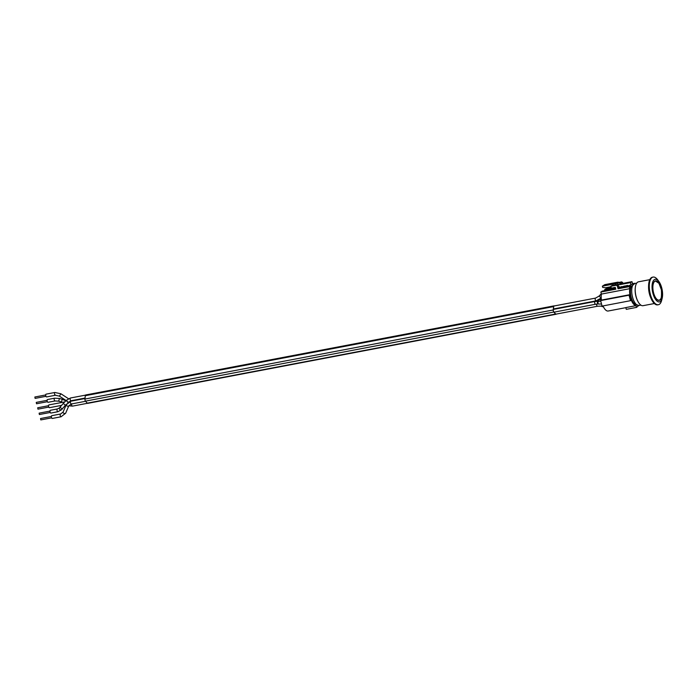 <?xml version="1.0" encoding="UTF-8"?>
<svg xmlns="http://www.w3.org/2000/svg" width="697" height="697" viewBox="0 0 697 697"><rect width="100%" height="100%" fill="white"/><g stroke="black" fill="none" stroke-linecap="round" stroke-linejoin="round"><path stroke-width="1.05" d="M596.17 300.825A1.403 0.601 -100.8 0 1 596.083 300.86A1.403 0.601 -100.8 0 1 595.229 299.588A1.403 0.601 -100.8 0 1 595.552 298.098L554.045 305.992A1.403 0.601 79.2 0 0 553.671 306.68L553.313 310.008A1.403 0.601 79.2 0 0 553.819 311.934L555.587 313.938A1.403 0.601 79.2 0 0 555.988 314.138L597.503 306.244A1.403 0.601 -100.8 0 1 596.815 305.556A1.403 0.601 -100.8 0 1 596.615 304.075M67.661 402.753L71.129 400.714A1.403 0.601 -100.8 0 1 71.042 400.749A1.403 0.601 -100.8 0 1 70.806 400.688A1.403 0.601 -100.8 0 1 70.153 399.215A1.403 0.601 -100.8 0 1 70.519 397.987L66.302 400.322L63.331 403.397L65.352 405.349L62.835 408.198A1.403 1.045 -142.4 0 1 60.604 406.482L63.331 403.397M85.043 398.083L70.972 400.749M61.502 405.393L49.452 407.684A1.403 0.601 -100.8 0 1 48.607 406.412A1.403 0.601 -100.8 0 1 48.929 404.913L64.777 401.899M660.782 298.76A9.915 4.226 -100.8 0 1 659.65 300.111A9.915 4.226 -100.8 0 1 659.083 300.355M655.38 280.882A9.915 4.226 -100.8 0 1 657.55 281.745M654.344 303.535L643.035 305.687A12.154 5.175 -100.8 0 1 638.043 301.644A12.154 5.175 -100.8 0 1 635.333 287.408A12.154 5.175 -100.8 0 1 637.694 282.137A12.154 5.175 -100.8 0 1 638.496 281.815L649.804 279.663M635.333 287.408L635.263 288.009A11.187 4.766 79.2 0 0 637.755 301.121L638.043 301.644M650.893 298.072A12.154 5.175 -100.8 0 1 648.602 286.023M653.525 292.967A9.915 4.226 -100.8 0 1 655.468 280.865A9.915 4.226 -100.8 0 1 661.462 289.813A9.915 4.226 -100.8 0 1 659.17 300.337A9.915 4.226 -100.8 0 1 653.525 292.967M658.97 281.623L657.741 279.924A14.071 5.994 79.2 0 0 653.098 277.084L652.418 277.214A14.071 5.994 79.2 0 0 651.486 277.58A14.071 5.994 79.2 0 0 649.386 293.28A14.071 5.994 79.2 0 0 657.672 304.859L658.351 304.728A14.071 5.994 79.2 0 0 659.284 304.362A14.071 5.994 79.2 0 0 661.636 300.381L662.15 298.351A11.509 4.905 79.2 0 0 658.97 281.623A11.509 4.905 79.2 0 0 654.413 279.593A11.509 4.905 79.2 0 0 652.915 293.35A11.509 4.905 79.2 0 0 660.225 301.609A11.509 4.905 79.2 0 0 662.15 298.351M653.098 277.084A14.071 5.994 79.2 0 0 652.174 277.45A14.071 5.994 79.2 0 0 650.074 293.149A14.071 5.994 79.2 0 0 658.351 304.728M638.922 305.495A11.187 4.766 79.2 0 1 632.336 296.286A11.187 4.766 79.2 0 1 634 283.801A11.187 4.766 79.2 0 1 634.74 283.505L631.264 286.519A10.359 4.417 79.2 0 0 634.584 303.97L638.922 305.495L640.874 305.12M556.014 314.26L87.7 403.363A1.533 0.653 -100.8 0 1 87.273 403.154L85.487 401.132A1.533 0.653 -100.8 0 1 84.938 399.059L85.304 395.696A1.533 0.653 -100.8 0 1 85.705 394.964L554.019 305.87A1.533 0.653 79.2 0 0 553.618 306.593L553.252 309.956A1.533 0.653 79.2 0 0 553.801 312.038L555.587 314.051A1.533 0.653 79.2 0 0 556.014 314.26A1.533 0.653 79.2 0 0 556.25 314.094M617.298 284.637L618.291 285.352L617.315 285.962L616.314 285.247L617.298 284.637L612.297 285.378L610.833 286.293L616.314 285.247M621.698 281.893L622.691 282.599L621.715 283.209L620.722 282.503L621.698 281.893L618.875 282.424M619.345 282.764L620.722 282.503M615.66 284.733L615.39 283.696L617.011 283.2L619.224 284.768L630.428 282.633L630.985 284.777L627.753 286.101L627.657 285.413L618.858 287.504L618.291 285.352M617.315 285.962L618.056 288.776L629.26 286.641L629.8 288.68L601.38 294.09L600.84 292.043L615.782 289.203L615.294 287.373L611.321 288.131L610.833 286.293M621.593 286.563L618.056 288.776M622.9 283.391L622.691 282.599M615.826 283.426L616.2 284.846M618.648 286.702L619.79 286.929M615.364 287.617L604.682 289.647L606.224 288.689L611.217 287.739M630.698 299.091L631.456 298.952L630.768 299.37L629.835 295.824L630.515 295.406A9.592 4.086 -100.8 0 1 630.724 287.887L630.236 286.031L629.26 286.641M630.236 286.031L622.055 287.582M634.043 303.387A9.592 4.086 -100.8 0 1 631.456 298.952M630.985 284.777L632.554 283.801L631.987 281.658L620.783 283.792L617.882 282.355M631.987 281.658L630.428 282.633M619.224 284.768L620.783 283.792M615.39 283.696L602.365 286.179L602.687 287.399L605.562 287.748L610.947 286.728M618.579 282.224L617.011 283.2M602.365 286.179L604.813 284.646L617.838 282.172M631.857 284.237L633.59 283.906M632.528 283.688L634.645 283.278L633.808 283.801M600.84 292.043L602.382 291.085L615.617 288.567L604.578 290.64L604.682 289.647M624.66 285.979L624.939 287.033M621.759 287.391L619.624 287.791L623.902 286.964L623.893 286.127M623.902 286.964L623.275 287.356M638.748 305.521L636.509 307.403L636.047 305.635A10.873 4.635 -100.8 0 1 631.299 300.18L630.489 300.686L629.043 295.188L629.844 294.683A10.873 4.635 -100.8 0 1 629.8 288.68M625.836 307.656L608.202 311.01A10.873 4.635 -100.8 0 1 603.018 305.913M630.489 300.686L602.077 306.096L600.622 300.59L601.433 300.085A10.873 4.635 -100.8 0 1 601.38 294.09M601.433 300.085L629.844 294.683M600.622 300.59L629.043 295.188M636.047 305.635L625.81 307.577L626.281 309.346L636.509 307.403M50.236 412.467L39.38 414.532L39.119 413.155L49.975 411.082M47.387 401.707L36.532 403.772L36.27 402.387L47.126 400.322M48.816 407.083L37.96 409.156L37.69 407.771L48.555 405.706M45.967 396.323L35.111 398.388L34.85 397.011L45.706 394.946M51.656 417.851L40.801 419.916L40.539 418.531L51.395 416.466M55.089 400.958L48.032 402.3A1.403 0.601 -100.8 0 1 47.178 401.028A1.403 0.601 -100.8 0 1 47.509 399.538L54.566 398.196L59.445 398.457L58.67 401.167L55.089 400.958A1.403 0.601 -100.8 0 1 54.235 399.686A1.403 0.601 -100.8 0 1 54.566 398.196M57.912 411.727L50.872 413.06A1.403 0.601 -100.8 0 1 50.027 411.788A1.403 0.601 -100.8 0 1 50.35 410.298L57.389 408.956L59.533 407.867A1.403 1.045 -142.4 0 0 61.763 409.583L57.912 411.727A1.403 0.601 -100.8 0 1 57.215 410.986A1.403 0.601 -100.8 0 1 57.041 409.461A1.403 0.601 -100.8 0 1 57.389 408.956M55.603 395.086A1.403 0.601 -100.8 0 1 55.394 395.251L46.612 396.915A1.403 0.601 -100.8 0 1 45.758 395.652A1.403 0.601 -100.8 0 1 46.089 394.153L54.863 392.481L60.927 393.779L59.393 396.14L55.394 395.251A1.403 0.601 -100.8 0 1 54.54 393.979A1.403 0.601 -100.8 0 1 54.863 392.481M60.552 414.009A1.403 0.601 -100.8 0 0 60.343 414.166A1.403 0.601 -100.8 0 0 60.291 415.778A1.403 0.601 -100.8 0 0 61.075 416.771L52.301 418.444A1.403 0.601 -100.8 0 1 51.447 417.172A1.403 0.601 -100.8 0 1 51.77 415.682L60.552 414.009L63.07 412.11A1.403 0.775 -156.8 0 1 63.105 412.04M68.123 402.213L66.302 400.322M592.772 301.914A1.403 0.601 -100.8 0 1 592.99 301.444M659.771 299.902A9.723 4.138 -100.8 0 1 652.871 287.966A9.723 4.138 -100.8 0 1 659.31 283.949A9.723 4.138 -100.8 0 1 659.771 299.902M553.618 306.593L85.304 395.696M553.252 309.956L84.938 399.059M553.801 312.038L85.487 401.132M555.587 314.051L87.273 403.154M87.421 403.284L72.479 406.124A1.403 0.601 -100.8 0 1 71.791 405.427A1.403 0.601 -100.8 0 1 71.591 403.938M554.01 312.16L595.56 304.249A1.403 0.601 -100.8 0 1 594.759 303.204A1.403 0.601 -100.8 0 1 595.038 301.487L553.374 309.416M71.521 403.833A1.403 0.601 -100.8 0 1 71.312 403.99A1.403 0.601 -100.8 0 1 70.458 402.718A1.403 0.601 -100.8 0 1 70.789 401.228L66.215 404.774L63.07 412.11A1.403 0.775 -156.8 0 0 64.054 413.382A1.403 0.775 -156.8 0 0 65.649 413.216L61.075 416.771M619.598 287.809L621.707 287.408M62.573 402.317L61.467 401.96L62.242 399.259L66.564 401.132M597.503 306.244L602.069 306.088M603.454 306.863L601.764 306.427M601.215 297.889L598.993 296.138L595.552 298.098M601.215 295.702L600.204 294.866L598.993 296.138M85.609 401.272L71.312 403.99L68.794 405.889A1.403 0.775 -156.8 0 1 68.759 405.959A1.403 0.775 -156.8 0 1 67.13 406.011A1.403 0.775 -156.8 0 1 66.215 404.774M595.56 304.249L598.427 303.953A1.403 1.333 -78.6 0 1 597.416 302.968A1.403 1.333 -78.6 0 1 598.984 301.191L595.038 301.487M598.427 303.953L598.976 304.058A1.403 1.333 -78.6 0 1 597.948 302.42A1.403 1.333 -78.6 0 1 599.533 301.304L598.984 301.191M85.47 395.138L70.519 397.987M601.032 298.081L596.083 300.86L553.418 308.971M658.996 300.372L659.702 300.093C661.209 300.233 661.775 296.817 661.409 289.856L658.926 283.278L655.293 280.9M630.28 286.179L631.56 285.936M634.74 283.505L636.692 283.139M84.999 398.518L70.789 401.228M602.435 291.067L615.608 288.558M62.242 399.259L59.445 398.457M61.467 401.96L58.67 401.167M72.479 406.124L68.837 405.793M601.345 299.405L598.052 300.215M60.604 406.482L59.533 407.867M62.835 408.198L61.763 409.583M66.546 404.112L65.352 405.349M600.204 294.866L601.319 293.864M68.48 398.693L60.927 393.779M66.119 400.514L59.393 396.14M601.311 299.118L598.906 299.771M68.794 405.889L65.649 413.216M598.976 304.058L601.52 303.997M599.533 301.304L600.797 301.252"/></g></svg>
